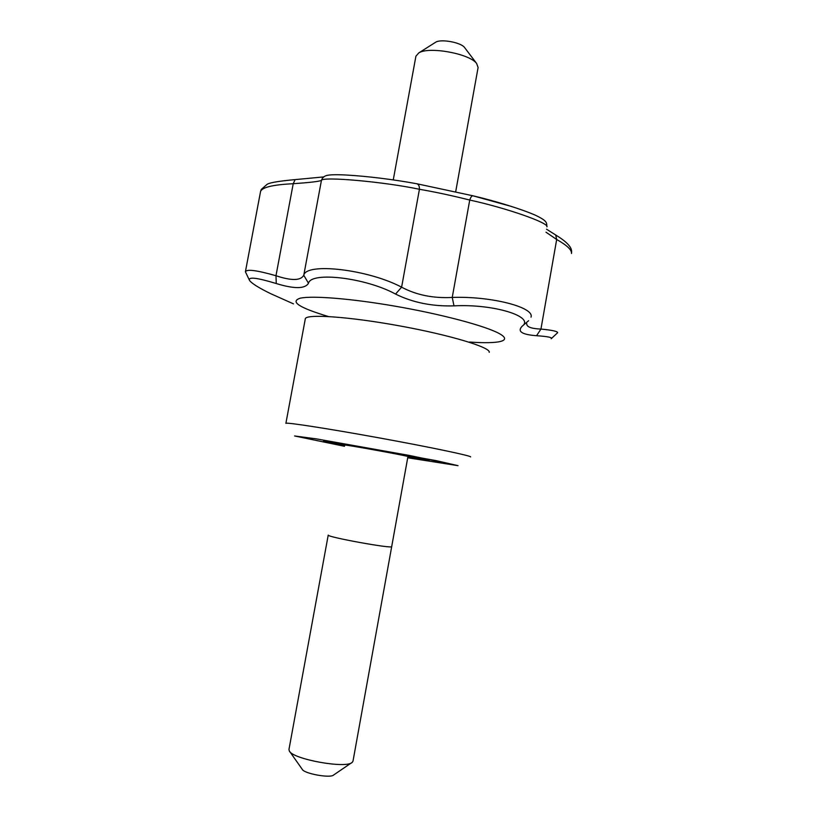 <?xml version="1.0" encoding="UTF-8"?>
<svg xmlns="http://www.w3.org/2000/svg" width="817" height="817" viewBox="0 0 817 817"><rect width="100%" height="100%" fill="white"/><g stroke="black" fill="none" stroke-linecap="round" stroke-linejoin="round"><path stroke-width="1.23" d="M551.199 338.749C552.792 337.513 547.911 336.492 536.555 335.705C521.879 334.623 517.069 331.467 522.134 326.228C535.349 316.812 493.897 303.71 453.986 305.864C432.162 306.498 412.687 302.566 395.551 294.069C365.802 277.76 311.042 271.305 308.479 283.254C305.058 288.952 294.324 289.055 276.269 283.54C256.865 277.647 247.949 276.606 249.522 280.425C251.779 283.479 258.887 287.921 270.846 293.752L293.497 303.873L270.846 293.752C258.887 287.921 251.779 283.479 249.522 280.425L245.417 271.775C246.663 268.936 256.855 270.264 275.983 275.738C291.536 280.885 300.799 280.721 303.771 275.247C306.161 262.328 367.997 269.324 401.617 287.175C416.302 295.019 433.173 298.44 452.24 297.439C491.017 295.989 534.716 307.284 531.019 317.159C534.716 307.284 491.017 295.989 452.24 297.439L453.986 305.864C432.162 306.498 412.687 302.566 395.551 294.069C365.802 277.76 311.042 271.305 308.479 283.254C305.058 288.952 294.324 289.055 276.269 283.54C256.865 277.647 247.949 276.606 249.522 280.425L245.417 271.775C246.663 268.936 256.855 270.264 275.983 275.738C291.536 280.885 300.799 280.721 303.771 275.247L308.479 283.254L303.771 275.247C306.161 262.328 367.997 269.324 401.617 287.175C416.302 295.019 433.173 298.44 452.24 297.439L453.986 305.864C493.897 303.71 535.349 316.812 522.134 326.228L528.619 320.703L522.134 326.228C517.069 331.467 521.879 334.623 536.555 335.705L540.946 329.067C552.098 330.139 557.664 331.355 557.633 332.703L551.199 338.749C552.792 337.513 547.911 336.492 536.555 335.705L540.946 329.067C552.098 330.139 557.664 331.355 557.633 332.703L551.199 338.749M472.961 195.804L511.697 206.517L472.798 195.763C471.705 195.845 470.684 197.265 469.734 200.042C451.801 195.549 435.032 191.954 419.427 189.278C384.113 181.772 322.225 176.298 321.438 180.394C319.335 181.445 309.929 182.548 293.221 183.713C272.99 184.703 262.104 187.297 260.562 191.484C262.104 187.297 272.99 184.703 293.221 183.713L275.962 275.809L293.221 183.713L295.141 179.607L293.221 183.713C309.929 182.548 319.335 181.445 321.438 180.394L303.771 275.247L321.438 180.394L322.49 178.024L321.438 180.394C322.225 176.298 384.113 181.772 419.427 189.278L401.596 287.247L419.427 189.278C419.519 186.307 418.702 184.468 416.966 183.784L416.966 183.784C418.702 184.468 419.519 186.307 419.427 189.278C435.032 191.954 451.801 195.549 469.734 200.042L452.24 297.439L469.734 200.042C506.775 208.09 549.453 223.092 546.92 226.86C549.453 223.092 506.775 208.09 469.734 200.042C470.684 197.265 471.705 195.845 472.798 195.763C494.397 200.757 521.44 209.091 534.992 215.045C548.013 221.141 546.512 222.857 546.92 226.86C546.512 222.857 548.013 221.141 534.992 215.045C521.44 209.091 494.397 200.757 472.798 195.763L472.961 195.804M295.325 179.597L295.141 179.607C277.831 181.19 268.354 182.875 266.699 184.673L261.266 189.442L260.562 191.474L245.406 271.775L260.562 191.495L261.266 189.442L266.699 184.673C268.354 182.875 277.831 181.19 295.141 179.607L323.42 176.942L322.49 178.024C325.064 176.411 323.512 173.837 346.163 175.022C367.18 176.196 393.365 179.444 416.966 183.784L472.798 195.763L416.966 183.784C393.365 179.444 367.18 176.196 346.163 175.022C323.512 173.837 325.064 176.411 322.49 178.024L324.257 176.482L322.49 178.024L323.42 176.942L295.325 179.597M571.491 253.484C571.91 249.971 566.978 245.304 556.683 239.493L545.981 232.202L556.683 239.493L540.946 329.067C531.224 328.689 526.485 326.882 526.73 323.634C526.485 326.882 531.224 328.689 540.946 329.067L556.683 239.493L555.713 235.01L556.683 239.493C566.978 245.304 571.91 249.971 571.491 253.484C571.461 251.473 574.188 246.203 555.713 235.01C574.188 246.203 571.461 251.473 571.491 253.484M344.58 445.776L323.603 441.221C320.305 439.444 432.765 459.879 429.037 460.39L407.806 457.265L429.037 460.39C432.765 459.879 320.305 439.444 323.603 441.221L344.58 445.776M275.983 275.789L276.269 283.54L275.983 275.789M401.576 287.216L395.551 294.069L401.576 287.216M344.703 445.081C342.956 444.06 409.94 456.223 407.938 456.57L353.005 761.127L352.239 762.322C346.551 769.042 292.231 759.177 289.269 750.874L288.963 749.485L328.23 535.084C326.575 536.994 392.568 548.993 391.69 546.614L408.04 455.957M289.708 751.507L302.219 769.287C303.914 773.638 330.517 778.468 333.642 774.996L351.606 762.751M435.236 42.494L435.737 42.178C440.935 38.787 460.808 42.392 464.485 47.406L464.842 47.876M393.263 179.883L415.914 56.199L418.774 52.911C428.874 46.242 469.479 53.626 476.587 63.42L478.098 67.505L455.672 191.852M395.285 306.212C441.486 314.208 485.002 325.83 499.013 333.428C513.199 341.077 499.207 344.151 469.438 342.037C499.207 344.151 513.199 341.077 499.013 333.428C485.002 325.83 441.486 314.208 395.285 306.212C351.32 298.583 312.523 295.509 300.278 298.185C289.708 301.575 299.073 307.682 328.383 316.516C299.073 307.682 289.708 301.575 300.278 298.185C312.523 295.509 351.32 298.583 395.285 306.212M305.292 318.906C305.344 313.728 348.124 316.496 399.043 325.779C449.983 335.001 490.997 347.47 489.22 352.331C490.997 347.47 449.983 335.001 399.043 325.779C348.124 316.496 305.344 313.728 305.292 318.906L285.889 423.349C285.215 422.001 327.515 428.496 378.69 437.8C429.865 447.093 471.746 455.896 470.643 456.928C471.746 455.896 429.865 447.093 378.69 437.8C327.515 428.496 285.215 422.001 285.889 423.349L305.292 318.906M344.488 446.286L294.6 435.972L316.526 438.903L409.44 455.457L458.041 465.67L407.714 457.775L458.041 465.67L436.482 460.706L316.526 438.903L294.6 435.972L344.488 446.286M344.6 445.663L329.598 442.181L376.474 450.004L423.104 459.174L407.826 457.152M546.512 229.179L555.713 235.01L546.512 229.179M327.239 441.548L328.965 442.252M425.524 459.409L423.666 459.46M435.737 42.178L418.774 52.911M464.485 47.406L476.587 63.42"/></g></svg>
